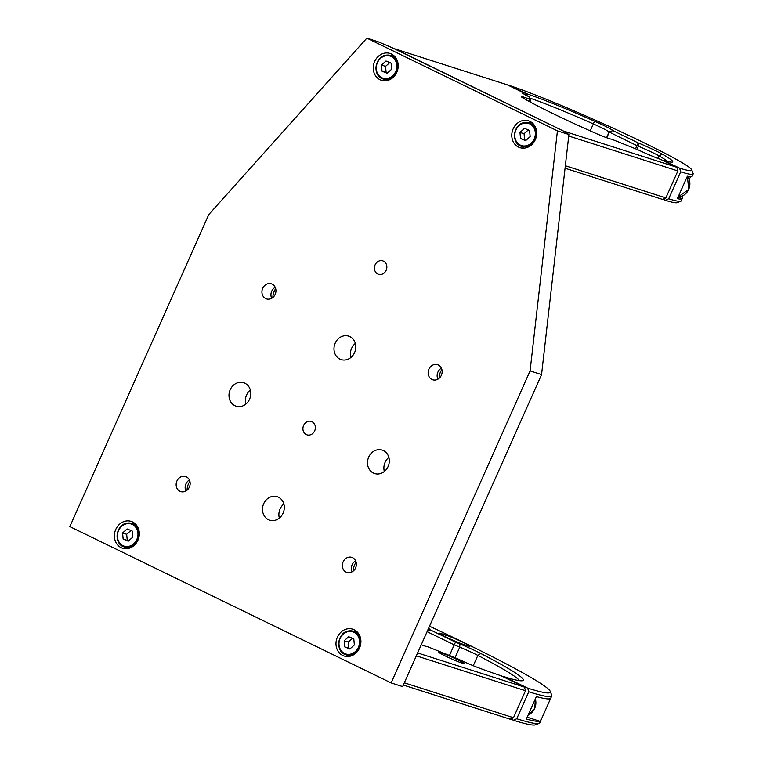 <?xml version="1.0" encoding="UTF-8"?>
<svg xmlns="http://www.w3.org/2000/svg" width="763" height="763" viewBox="0 0 763 763"><rect width="100%" height="100%" fill="white"/><g stroke="black" fill="none" stroke-linecap="round" stroke-linejoin="round"><path stroke-width="1.14" d="M350.837 357.513A12.322 10.758 107.7 0 1 355.339 343.426M339.888 359.087A12.322 10.758 107.7 0 1 334.9 343.846A12.322 10.758 107.7 0 1 348.643 336.101A12.322 10.758 107.7 0 1 349.893 336.607A12.322 10.758 107.7 0 1 354.881 351.848A12.322 10.758 107.7 0 1 341.137 359.592A12.322 10.758 107.7 0 1 339.888 359.087M279.344 518.087A12.322 10.758 107.7 0 1 283.846 504M268.395 519.66A12.322 10.758 107.7 0 1 263.407 504.419A12.322 10.758 107.7 0 1 277.15 496.684A12.322 10.758 107.7 0 1 278.4 497.18A12.322 10.758 107.7 0 1 283.388 512.421A12.322 10.758 107.7 0 1 269.644 520.166A12.322 10.758 107.7 0 1 268.395 519.66M245.839 404.113A12.322 10.758 107.7 0 1 250.34 390.027M234.89 405.687A12.322 10.758 107.7 0 1 229.901 390.446A12.322 10.758 107.7 0 1 243.645 382.702A12.322 10.758 107.7 0 1 244.894 383.207A12.322 10.758 107.7 0 1 249.882 398.448A12.322 10.758 107.7 0 1 236.139 406.183A12.322 10.758 107.7 0 1 234.89 405.687M384.342 471.486A12.322 10.758 107.7 0 1 388.844 457.399M373.393 473.06A12.322 10.758 107.7 0 1 368.405 457.819A12.322 10.758 107.7 0 1 382.149 450.084A12.322 10.758 107.7 0 1 383.398 450.58A12.322 10.758 107.7 0 1 388.386 465.831A12.322 10.758 107.7 0 1 374.643 473.565A12.322 10.758 107.7 0 1 373.393 473.06M312 421.71A7.048 6.142 -72.3 0 0 311.294 421.424A7.048 6.142 -72.3 0 0 303.436 425.849A7.048 6.142 -72.3 0 0 306.287 434.557A7.048 6.142 -72.3 0 0 307.003 434.843A7.048 6.142 -72.3 0 0 314.852 430.418A7.048 6.142 -72.3 0 0 312 421.71M383.493 261.137A7.048 6.142 -72.3 0 0 382.778 260.851A7.048 6.142 -72.3 0 0 374.929 265.276A7.048 6.142 -72.3 0 0 377.78 273.984A7.048 6.142 -72.3 0 0 378.496 274.27A7.048 6.142 -72.3 0 0 386.345 269.844A7.048 6.142 -72.3 0 0 383.493 261.137M437.886 379.163A7.926 6.915 107.7 0 1 441.405 368.157M431.925 379.44A7.926 6.915 107.7 0 1 428.72 369.645A7.926 6.915 107.7 0 1 437.552 364.666A7.926 6.915 107.7 0 1 438.353 364.991A7.926 6.915 107.7 0 1 441.558 374.786A7.926 6.915 107.7 0 1 432.726 379.764A7.926 6.915 107.7 0 1 431.925 379.44M439.068 378.343A14.087 12.294 107.7 0 1 441.891 369.502M271.685 298.304A7.926 6.915 107.7 0 1 275.205 287.298M265.724 298.591A7.926 6.915 107.7 0 1 262.52 288.786A7.926 6.915 107.7 0 1 271.351 283.817A7.926 6.915 107.7 0 1 272.153 284.141A7.926 6.915 107.7 0 1 275.357 293.936A7.926 6.915 107.7 0 1 266.525 298.915A7.926 6.915 107.7 0 1 265.724 298.591M272.868 297.494A14.087 12.294 107.7 0 1 275.691 288.652M185.895 491A7.926 6.915 107.7 0 1 189.415 479.994M179.934 491.277A7.926 6.915 107.7 0 1 176.73 481.482A7.926 6.915 107.7 0 1 185.562 476.503A7.926 6.915 107.7 0 1 186.363 476.827A7.926 6.915 107.7 0 1 189.567 486.622A7.926 6.915 107.7 0 1 180.736 491.601A7.926 6.915 107.7 0 1 179.934 491.277M187.069 490.18A14.087 12.294 107.7 0 1 189.901 481.339M352.096 571.849A7.926 6.915 107.7 0 1 355.615 560.843M346.135 572.136A7.926 6.915 107.7 0 1 342.93 562.331A7.926 6.915 107.7 0 1 351.762 557.352A7.926 6.915 107.7 0 1 352.563 557.677A7.926 6.915 107.7 0 1 355.768 567.481A7.926 6.915 107.7 0 1 346.936 572.45A7.926 6.915 107.7 0 1 346.135 572.136M353.269 571.029A14.087 12.294 107.7 0 1 356.102 562.188M132.571 521.959A14.087 12.294 -72.3 0 0 131.141 521.387A14.087 12.294 -72.3 0 0 115.432 530.228A14.087 12.294 -72.3 0 0 121.136 547.653A14.087 12.294 -72.3 0 0 122.557 548.225A14.087 12.294 -72.3 0 0 138.265 539.384A14.087 12.294 -72.3 0 0 132.571 521.959M134.612 523.256A14.087 12.294 -72.3 0 0 132.285 523.618M124.789 547.071A14.087 12.294 -72.3 0 0 126.467 548.721M354.175 629.761A14.087 12.294 -72.3 0 0 352.744 629.189A14.087 12.294 -72.3 0 0 337.036 638.03A14.087 12.294 -72.3 0 0 342.73 655.455A14.087 12.294 -72.3 0 0 344.161 656.027A14.087 12.294 -72.3 0 0 359.869 647.186A14.087 12.294 -72.3 0 0 354.175 629.761M356.216 631.058A14.087 12.294 -72.3 0 0 353.889 631.421M346.383 654.873A14.087 12.294 -72.3 0 0 348.071 656.523M391.457 54.03A14.087 12.294 -72.3 0 0 390.027 53.458A14.087 12.294 -72.3 0 0 374.318 62.299A14.087 12.294 -72.3 0 0 380.022 79.724A14.087 12.294 -72.3 0 0 381.452 80.296A14.087 12.294 -72.3 0 0 397.151 71.455A14.087 12.294 -72.3 0 0 391.457 54.03M393.498 55.318A14.087 12.294 -72.3 0 0 391.171 55.689M383.675 79.142A14.087 12.294 -72.3 0 0 385.353 80.792M529.961 121.403A14.087 12.294 -72.3 0 0 528.53 120.831A14.087 12.294 -72.3 0 0 512.822 129.672A14.087 12.294 -72.3 0 0 518.516 147.097A14.087 12.294 -72.3 0 0 519.946 147.669A14.087 12.294 -72.3 0 0 535.655 138.828A14.087 12.294 -72.3 0 0 529.961 121.403M532.002 122.69A14.087 12.294 -72.3 0 0 529.675 123.062M522.169 146.515A14.087 12.294 -72.3 0 0 523.857 148.165M557.429 130.864L530.085 370.894L391.161 682.923L402.635 686.595L541.558 374.566L568.902 134.526L564.973 131.799L392.087 47.697L378.324 41.822L366.85 38.15L557.429 130.864L568.902 134.526M530.085 370.894L541.558 374.566M366.85 38.15L208.766 214.584L69.843 526.613L391.161 682.923M136.377 542.226A7.926 6.915 -72.3 0 0 136.491 542.76M357.971 650.028A7.926 6.915 -72.3 0 0 358.095 650.562M395.263 74.288A7.926 6.915 -72.3 0 0 395.377 74.831M533.757 141.67A7.926 6.915 -72.3 0 0 533.881 142.204M526.365 719.07A193.707 11.817 24 0 0 539.842 721.273L541.558 718.832L549.932 700.033L549.856 698.794A193.707 11.817 -156 0 1 536.379 696.59L526.365 719.07M519.403 680.653A158.485 9.671 24 0 0 477.857 655.407A17.606 1.078 24 0 0 459.755 647.138L454.204 644.859L449.598 655.217M427.385 631.001L430.113 629.799L455.511 642.15L454.204 644.859L427.089 631.669M428.558 628.378A20.429 1.249 -156 0 1 429.75 629.294L430.113 629.799M455.511 642.15L459.841 643.924A20.429 1.249 -156 0 1 480.833 653.519A161.308 9.843 -156 0 1 522.779 680.625A161.308 9.843 -156 0 1 504.41 676.81L503.828 677.077M463.236 644.354L468.158 645.927A14.087 0.858 24 0 0 469.941 646.271A14.087 0.858 24 0 0 460.642 641.216A14.087 0.858 24 0 0 445.993 635.15L441.081 633.576A14.087 0.858 24 0 0 439.288 633.233A14.087 0.858 24 0 0 448.587 638.288A14.087 0.858 24 0 0 463.236 644.354M504.41 676.81L527.681 688.14A190.893 11.645 24 0 0 550.285 691.431A190.893 11.645 24 0 0 429.521 626.213M513.385 720.253L516.742 718.756A193.707 11.817 24 0 0 539.117 723.438L535.407 724.85A190.893 11.645 -156 0 1 513.385 720.253L510.724 718.956M539.117 723.438A193.707 11.817 24 0 0 539.746 722.923L541.558 718.832M550.285 691.431L551.716 695.141A193.707 11.817 -156 0 1 551.754 695.942A193.707 11.817 -156 0 1 528.759 691.783L516.742 718.756M528.759 691.783L527.681 688.14M440.661 652.632A14.087 0.858 24 0 0 438.868 652.289A14.087 0.858 24 0 0 448.177 657.344A14.087 0.858 24 0 0 462.826 663.409A14.087 0.858 24 0 0 464.61 663.753A14.087 0.858 24 0 0 455.311 658.698A14.087 0.858 24 0 0 440.661 652.632M403.322 685.06L510.132 719.213L513.489 717.725L525.507 690.744L524.429 687.101L501.129 675.77A161.308 9.843 -156 0 1 478.582 667.816A20.429 1.249 -156 0 1 457.514 658.727L427.051 646.48A20.429 1.249 -156 0 1 424.543 645.927A20.429 1.249 -156 0 1 421.262 644.773M404.323 682.809L513.489 717.725M125.447 547.805L127.211 548.654M347.051 655.608L348.805 656.457M525.507 690.744L416.331 655.837M417.619 652.937L524.429 687.101M385.773 55.251A12.322 10.758 107.7 0 1 390.637 55.499A12.322 10.758 107.7 0 1 397.714 67.793A12.322 10.758 107.7 0 1 387.995 79.228A12.322 10.758 107.7 0 1 383.131 78.98A12.322 10.758 107.7 0 1 376.054 66.772A12.322 10.758 107.7 0 1 385.63 55.279M391.648 69.223L391.085 63.1L385.992 61.002L381.471 65.046L382.034 71.178L387.127 73.267L391.648 69.223M389.798 62.576L385.563 66.352L381.471 65.046M385.563 66.352L386.135 72.485L382.034 71.178M386.135 72.485L387.413 73.01M524.276 122.624A12.322 10.758 107.7 0 1 529.14 122.881A12.322 10.758 107.7 0 1 536.217 135.175A12.322 10.758 107.7 0 1 526.499 146.61A12.322 10.758 107.7 0 1 521.634 146.362A12.322 10.758 107.7 0 1 514.548 134.145A12.322 10.758 107.7 0 1 524.124 122.662M530.151 136.606L529.579 130.473L524.486 128.384L519.965 132.419L520.538 138.551L525.631 140.64L530.151 136.606M528.301 129.948L524.067 133.735L519.965 132.419M524.067 133.735L524.639 139.867L520.538 138.551M524.639 139.867L525.917 140.392M348.491 630.991A12.322 10.758 107.7 0 1 353.355 631.239A12.322 10.758 107.7 0 1 360.422 643.533A12.322 10.758 107.7 0 1 350.713 654.969A12.322 10.758 107.7 0 1 345.849 654.721A12.322 10.758 107.7 0 1 338.762 642.503A12.322 10.758 107.7 0 1 348.338 631.02M354.366 644.964L353.794 638.831L348.701 636.743L344.18 640.777L344.752 646.91L349.845 649.008L354.366 644.964M352.516 638.307L348.281 642.093L344.18 640.777M348.281 642.093L348.844 648.226L344.752 646.91M348.844 648.226L350.131 648.75M126.887 523.189A12.322 10.758 107.7 0 1 131.751 523.437A12.322 10.758 107.7 0 1 138.828 535.731A12.322 10.758 107.7 0 1 129.109 547.166A12.322 10.758 107.7 0 1 124.245 546.918A12.322 10.758 107.7 0 1 117.168 534.701A12.322 10.758 107.7 0 1 126.744 523.218M132.762 537.162L132.19 531.029L127.106 528.94L122.576 532.975L123.148 539.107L128.241 541.196L132.762 537.162M130.912 530.504L126.677 534.291L122.576 532.975M126.677 534.291L127.249 540.423L123.148 539.107M127.249 540.423L128.527 540.948M693.157 173.993A110.587 6.743 -156 0 1 680.701 171.828L679.633 168.175A107.774 6.571 24 0 0 691.707 169.825L693.138 173.535A110.587 6.743 -156 0 1 693.157 173.993L692.155 176.243A110.587 6.743 -156 0 1 687.387 176.177L677.382 198.657A110.587 6.743 24 0 0 682.151 198.723A110.587 6.743 24 0 0 682.179 198.59L682.418 195.996M689.037 178.981L691.068 176.654M680.787 201.26L677.077 202.672A107.774 6.571 -156 0 1 665.326 200.297L668.693 198.8A110.587 6.743 24 0 0 680.787 201.26A110.587 6.743 24 0 0 681.149 200.965L682.151 198.723M680.701 171.828L668.693 198.8M691.707 169.825A107.774 6.571 24 0 0 619.213 130.998A107.774 6.571 24 0 0 510.199 85.752L509.684 85.981M606.766 137.779L609.255 132.18L612.87 130.587L638.259 142.948L636.962 145.657L609.141 132.018A17.606 1.078 24 0 0 593.356 123.93A84.178 5.131 24 0 0 529.846 98.103M527.176 95.833L526.546 93.706A86.992 5.303 -156 0 1 594.539 121.193A20.429 1.249 -156 0 1 612.851 130.578L612.87 130.587M526.546 93.706L510.199 85.752M665.326 200.297L663.018 199.172M638.259 142.948L638.412 143.005A20.429 1.249 -156 0 1 662.341 154.183A86.992 5.303 -156 0 1 672.461 162.052A86.992 5.303 -156 0 1 663.276 160.22L662.761 160.449M667.73 161.479A84.178 5.131 24 0 0 658.965 155.852A17.606 1.078 24 0 0 638.335 146.219L636.962 145.657L635.55 148.814M679.633 168.175L663.276 160.22M564.601 131.398L676.81 167.278L660.357 159.286A20.429 1.249 -156 0 1 637.963 149.777L611.44 139.114A20.429 1.249 -156 0 1 608.998 138.551A20.429 1.249 -156 0 1 592.832 132.056A86.992 5.303 -156 0 1 523.8 98.475A20.429 1.249 -156 0 1 521.453 96.815A20.429 1.249 -156 0 1 529.064 99.037L529.388 96.968A20.429 1.249 -156 0 1 522.102 92.695A20.429 1.249 -156 0 1 523.723 92.809L507.281 84.817L395.081 48.927L564.591 131.608M530.161 102.004L529.064 99.037M529.388 96.968L531.038 102.471M676.81 167.278L677.878 170.931L568.731 136.024M677.878 170.931L665.87 197.903L662.503 199.401L565.059 168.232M565.345 165.762L665.87 197.903M524.133 94.173L523.723 92.809M682.942 186.162A12.322 10.758 107.7 0 1 681.826 188.661M539.842 721.273L527.185 717.22M459.841 643.924L459.755 647.138L455.11 657.572M480.833 653.519L477.857 655.407L473.26 665.717M427.814 630.047L429.75 629.294M445.296 636.714L445.993 635.15M440.737 634.339L441.081 633.576M528.177 715.007A12.322 10.758 -72.3 0 0 535.33 698.937M387.604 78.436A11.626 10.138 -72.3 0 0 396.789 65.065A11.626 10.138 -72.3 0 0 385.506 55.833A11.626 10.138 -72.3 0 0 376.321 69.214A11.626 10.138 -72.3 0 0 387.604 78.436M526.108 145.819A11.626 10.138 -72.3 0 0 535.292 132.438A11.626 10.138 -72.3 0 0 524.009 123.205A11.626 10.138 -72.3 0 0 514.825 136.587A11.626 10.138 -72.3 0 0 526.108 145.819M350.322 654.177A11.626 10.138 -72.3 0 0 359.507 640.796A11.626 10.138 -72.3 0 0 348.224 631.564A11.626 10.138 -72.3 0 0 339.039 644.945A11.626 10.138 -72.3 0 0 350.322 654.177M128.718 546.375A11.626 10.138 -72.3 0 0 137.903 532.994A11.626 10.138 -72.3 0 0 126.62 523.761A11.626 10.138 -72.3 0 0 117.435 537.142A11.626 10.138 -72.3 0 0 128.718 546.375M682.179 198.59L678.011 197.255M590.247 130.902L594.539 121.193M606.604 137.721L609.141 132.018L612.851 130.578M662.341 154.183L658.965 155.852L657.84 158.361M638.412 143.005L638.335 146.219L636.933 149.367M529.713 100.783L529.808 101.803M678.164 196.911A12.322 10.758 -72.3 0 0 688.674 189.434A12.322 10.758 -72.3 0 0 687.377 176.215L688.76 189.453L678.154 196.921M551.754 695.942L549.932 700.033M535.368 698.851L534.758 708.407L528.149 715.055M390.637 55.499L385.696 55.251C374.471 56.786 372.373 76.329 383.131 78.98M529.14 122.881L524.2 122.624C512.974 124.169 510.867 143.702 521.634 146.362M353.355 631.239L348.414 630.982C337.189 632.527 335.081 652.06 345.849 654.721M131.751 523.437L126.811 523.18C115.585 524.725 113.487 544.257 124.245 546.918"/></g></svg>
